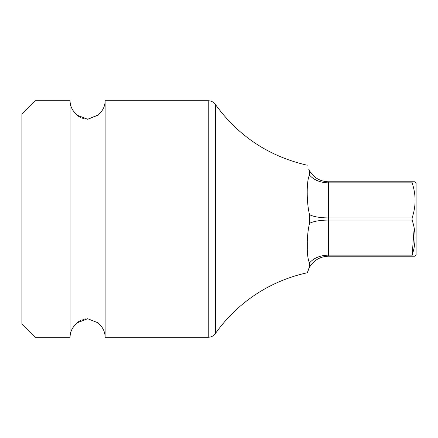 <?xml version="1.0" encoding="UTF-8"?>
<svg xmlns="http://www.w3.org/2000/svg" width="438" height="438" viewBox="0 0 438 438"><rect width="100%" height="100%" fill="white"/><g stroke="black" fill="none" stroke-linecap="round" stroke-linejoin="round"><path stroke-width="0.66" d="M309.546 175.129C313.986 180.078 320.304 182.651 328.5 182.854L412.12 182.854C416.067 194.527 416.067 206.216 412.12 217.916L412.12 220.084C416.067 231.757 416.067 243.446 412.12 255.146L412.12 256.23L415.087 256.23L328.5 256.23C320.287 256.471 313.969 260.117 309.546 267.158L309.546 262.871C306.436 258.004 306.436 235.348 309.546 223.292L309.546 214.708C306.436 202.734 306.441 179.914 309.546 175.129L309.546 170.842C306.436 163.648 306.436 163.648 309.546 170.842C313.986 177.894 320.304 181.535 328.5 181.77L412.12 181.77L412.12 182.854M309.546 214.708C313.986 216.815 320.304 217.883 328.5 217.916L412.12 217.916M309.546 262.871C313.986 257.922 320.304 255.349 328.5 255.146L412.12 255.146M309.507 223.429L309.546 223.292C313.986 221.185 320.304 220.117 328.5 220.084L412.12 220.084M415.087 181.77L412.12 181.77L415.087 181.77L416.1 183.522L416.1 254.478L415.087 256.23M412.174 254.965L414.173 228.094M308.615 169.041L309.442 170.661M76.617 323.217L73.365 327.049L77.011 322.872L87.649 318.722L98.167 322.844L101.835 327.049A17.52 17.52 0 0 1 105.12 337.26L208.247 337.26C211.231 337.183 213.618 335.946 215.403 333.548A151.548 151.548 0 0 1 307.262 272.781L309.546 267.158M35.04 100.74L21.9 113.88L21.9 324.12L35.04 337.26L35.04 100.74L70.08 100.74L70.08 337.26A17.52 17.52 0 0 1 73.365 327.049M105.12 337.26L105.12 100.74A17.52 17.52 0 0 1 101.835 110.951L98.216 115.106L87.742 119.278L77.061 115.178L73.365 110.951L76.584 114.751M101.835 327.049L98.211 322.883L87.616 318.722M85.377 318.902L82.919 319.477M80.51 320.49L78.435 321.755M78.243 116.108L80.357 117.428M82.744 118.463L85.158 119.065M87.589 119.278L98.605 114.761M73.365 110.951A17.52 17.52 0 0 1 70.08 100.74M309.447 267.339L308.67 268.839M307.492 271.932L307.345 272.474M307.306 242.351L307.306 249.277M328.5 256.23L328.5 181.77M215.403 333.548L215.403 104.452C238.414 136.207 269.036 156.465 307.262 165.219M208.247 337.26L208.247 100.74C211.231 100.817 213.618 102.054 215.403 104.452M105.12 100.74L208.247 100.74M35.04 337.26L70.08 337.26"/></g></svg>
